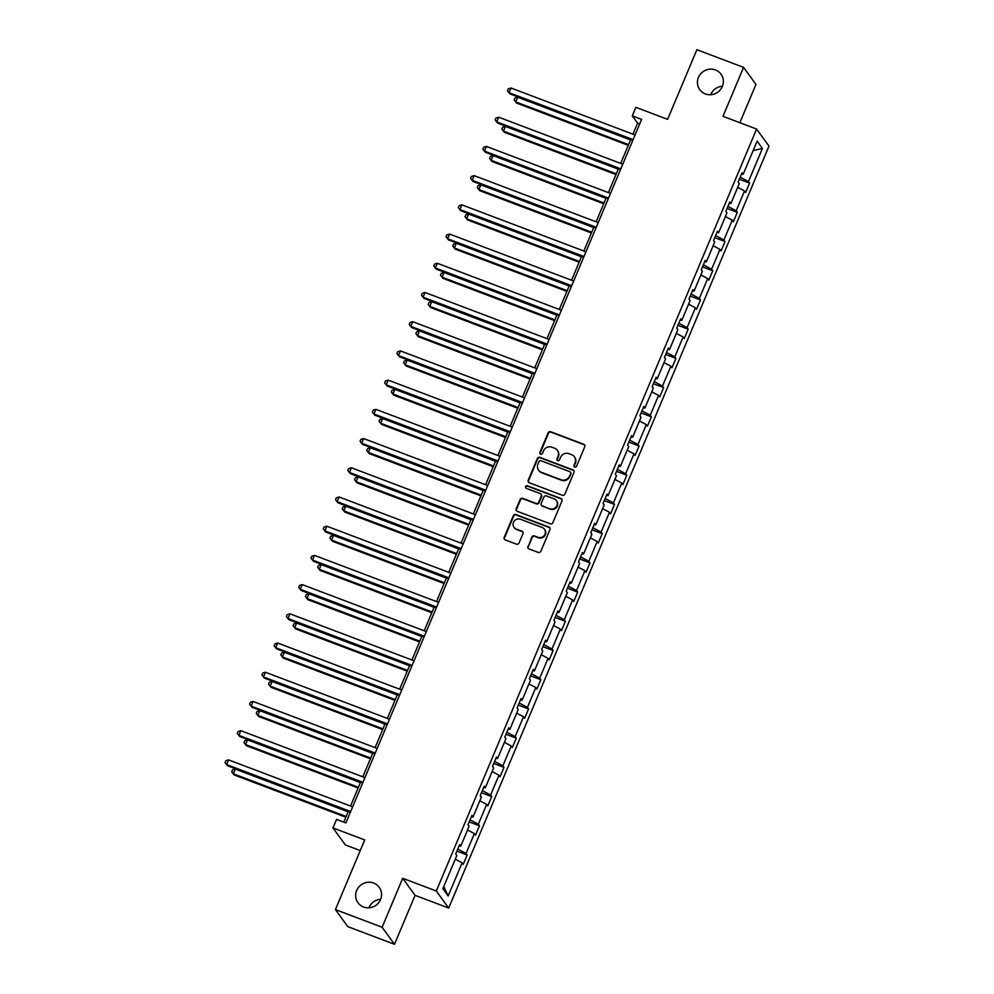 <?xml version="1.0" encoding="UTF-8"?>
<svg xmlns="http://www.w3.org/2000/svg" width="994" height="994" viewBox="0 0 994 994"><rect width="100%" height="100%" fill="white"/><g stroke="black" fill="none" stroke-linecap="round" stroke-linejoin="round"><path stroke-width="1.49" d="M373.645 883.032A13.146 12.624 -36 0 0 357.977 902.751A13.146 12.624 -36 0 0 378.689 902.689A13.146 12.624 -36 0 0 373.645 883.032M380.665 899.272A13.146 12.624 -36 0 0 368.936 907.795M715.431 69.953A13.146 12.624 -36 0 0 699.764 89.671A13.146 12.624 -36 0 0 720.476 89.609A13.146 12.624 -36 0 0 715.431 69.953M722.452 86.205A13.146 12.624 -36 0 0 710.722 94.728M574.743 467.093A1.416 1.354 -36 0 0 576.557 466.285L584.77 446.766A2.013 1.938 -36 0 0 583.714 444.231L550.726 431.744A2.013 1.938 -36 0 0 548.116 432.887L539.904 452.419A1.416 1.354 -36 0 0 540.649 454.183A1.416 1.354 -36 0 0 542.476 453.388L543.532 450.854A6.449 6.2 -36 0 1 551.869 447.201L554.615 448.232A6.449 6.2 -36 0 1 558.007 456.333L556.951 458.868A1.416 1.354 -36 0 0 557.696 460.632A1.416 1.354 -36 0 0 559.51 459.837L560.579 457.315A6.449 6.2 -36 0 1 568.916 453.649L571.662 454.693A6.449 6.2 -36 0 1 575.054 462.794L573.998 465.316A1.416 1.354 -36 0 0 574.743 467.093M739.859 122.722L755.962 84.415L743.574 67.368L696.893 49.7L667.608 119.355L635.862 107.34L632.283 115.863L637.589 123.169L632.967 134.178M394.494 944.3L415.082 895.333L402.694 878.286L382.106 927.253L394.494 944.3L347.813 926.632L335.425 909.585L364.711 839.93L332.965 827.915L345.353 844.95L360.226 850.578M382.106 927.253L335.425 909.585M527.926 546.365A2.013 1.938 -36 0 0 528.982 548.899L538.239 552.403A2.013 1.938 -36 0 0 540.848 551.248L549.968 529.566A2.013 1.938 -36 0 0 548.899 527.031L515.911 514.544A2.013 1.938 -36 0 0 513.302 515.687L504.194 537.381A2.013 1.938 -36 0 0 505.25 539.916L516.433 544.14A2.013 1.938 -36 0 0 519.03 542.997L522.931 533.716A2.013 1.938 -36 0 0 521.875 531.181L516.333 529.081A5.392 5.181 -36 0 1 514.258 521.018A5.392 5.181 -36 0 1 520.471 519.253L542.19 527.479A5.392 5.181 -36 0 1 544.252 535.53A5.392 5.181 -36 0 1 538.052 537.307L534.437 535.94A2.013 1.938 -36 0 0 531.827 537.083L528.261 546.824A2.013 1.938 -36 0 0 528.311 548.464M332.965 827.915L336.544 819.391L345.887 822.92L641.615 119.404L632.283 115.863M402.694 878.286L436.304 891.009L756.596 129.058L768.983 146.106L448.692 908.056L436.304 891.009M743.574 67.368L722.986 116.335L756.596 129.058M562.269 495.236A2.013 1.938 -36 0 0 564.878 494.093L573.998 472.398A2.013 1.938 -36 0 0 572.929 469.864L539.941 457.377A2.013 1.938 -36 0 0 537.332 458.52L528.224 480.214A2.013 1.938 -36 0 0 529.28 482.749L562.269 495.236M561.983 500.988L552.863 522.67A2.013 1.938 -36 0 1 550.254 523.813L517.265 511.326A2.013 1.938 -36 0 1 516.209 508.791L520.111 499.51A2.013 1.938 -36 0 1 522.707 498.367L536.089 503.436A2.013 1.938 -36 0 0 538.698 502.293L541.283 496.13A2.013 1.938 -36 0 0 540.227 493.596L526.298 488.327A1.416 1.354 -36 0 1 525.751 486.215A1.416 1.354 -36 0 1 527.379 485.755L560.914 498.454A2.013 1.938 -36 0 1 561.983 500.988M442.877 888.686L456.818 855.536L455.687 853.995L459.626 844.639L460.744 846.18L469.093 826.325L467.975 824.784L471.901 815.415L473.032 816.969L481.369 797.113L480.251 795.573L484.19 786.204L485.308 787.757L493.658 767.902L492.527 766.362L496.466 756.993L497.584 758.534L505.934 738.691L504.815 737.15L508.742 727.782L509.872 729.323L518.209 709.48L517.091 707.939L521.03 698.571L522.148 700.111L530.485 680.269L529.367 678.728L533.306 669.36L534.424 670.9L542.774 651.058L541.643 649.517L545.582 640.148L546.712 641.689L555.05 621.846L553.931 620.293L557.87 610.937L558.988 612.478L567.326 592.635L566.207 591.082L570.146 581.726L571.264 583.267L579.614 563.412L578.483 561.871L582.422 552.515L583.54 554.056L591.89 534.2L590.771 532.66L594.698 523.304L595.828 524.844L604.166 504.989L603.047 503.449L606.986 494.093L608.104 495.633L616.454 475.778L615.323 474.237L619.262 464.869L620.38 466.422L628.73 446.567L627.612 445.026L631.538 435.658L632.669 437.211L641.006 417.356L639.887 415.815L643.826 406.447L644.944 408L653.282 388.145L652.163 386.604L656.102 377.235L657.22 378.776L665.57 358.933L664.439 357.393L668.378 348.024L669.509 349.565L677.846 329.722L676.728 328.182L680.666 318.813L681.785 320.354L690.122 300.511L689.004 298.97L692.942 289.602L694.061 291.143L702.41 271.3L701.279 269.747L705.218 260.391L706.336 261.931L714.686 242.089L713.568 240.536L717.494 231.18L718.625 232.72L726.962 212.878L725.844 211.324L729.782 201.968L730.901 203.509L739.25 183.654L738.12 182.113L742.058 172.757L743.177 174.298L757.117 141.148L762.41 148.429L748.47 181.579L749.6 183.12L745.662 192.476L744.543 190.935L736.194 210.79L737.312 212.331L733.386 221.687L732.255 220.146L723.918 240.001L725.036 241.542L721.097 250.91L719.979 249.357L711.629 269.212L712.76 270.753L708.821 280.122L707.703 278.568L699.354 298.424L700.472 299.964L696.545 309.333L695.415 307.792L687.078 327.635L688.196 329.176L684.257 338.544L683.139 337.003L674.802 356.846L675.92 358.387L671.981 367.755L670.863 366.214L662.513 386.057L663.644 387.598L659.705 396.966L658.575 395.426L650.238 415.268L651.356 416.809L647.417 426.177L646.299 424.637L637.962 444.48L639.08 446.033L635.141 455.389L634.023 453.848L625.673 473.691L626.804 475.244L622.865 484.6L621.747 483.059L613.397 502.914L614.516 504.455L610.589 513.811L609.459 512.27L601.121 532.125L602.24 533.666L598.301 543.022L597.183 541.481L588.833 561.337L589.964 562.877L586.025 572.233L584.907 570.693L576.557 590.548L577.676 592.089L573.749 601.457L572.619 599.904L564.281 619.759L565.4 621.3L561.461 630.668L560.343 629.115L551.993 648.97L553.124 650.511L549.185 659.879L548.067 658.326L539.717 678.181L540.835 679.722L536.909 689.091L535.778 687.55L527.441 707.393L528.559 708.933L524.621 718.302L523.503 716.761L515.165 736.604L516.284 738.144L512.345 747.513L511.227 745.972L502.877 765.815L504.008 767.356L500.069 776.724L498.951 775.183L490.601 795.026L491.719 796.579L487.793 805.935L486.662 804.394L478.325 824.237L479.443 825.79L475.505 835.146L474.387 833.606L466.037 853.448L467.168 855.002L463.229 864.358L462.111 862.817L448.17 895.967L442.877 888.686M457.762 849.062L466.037 853.448M467.553 829.99L474.387 833.606M459.091 845.906L460.744 846.18M470.038 819.851L478.325 824.237M479.829 800.766L486.662 804.394M471.367 816.695L473.032 816.969M482.326 790.64L490.601 795.026M492.117 771.555L498.951 775.183M483.643 787.484L485.308 787.757M494.602 761.429L502.877 765.815M504.393 742.344L511.227 745.972M495.931 758.273L497.584 758.534M506.878 732.218L515.165 736.604M516.669 713.133L523.503 716.761M508.207 729.062L509.872 729.323M519.166 703.006L527.441 707.393M528.957 683.922L535.778 687.55M520.483 699.851L522.148 700.111M531.442 673.795L539.717 678.181M541.233 654.711L548.067 658.326M532.772 670.639L534.424 670.9M543.718 644.584L551.993 648.97M553.509 625.499L560.343 629.115M545.047 641.428L546.712 641.689M556.006 615.373L564.281 619.759M565.797 596.288L572.619 599.904M557.323 612.217L558.988 612.478M568.282 586.162L576.557 590.548M578.073 567.077L584.907 570.693M569.612 583.006L571.264 583.267M580.558 556.938L588.833 561.337M590.349 537.866L597.183 541.481M581.888 553.782L583.54 554.056M592.834 527.727L601.121 532.125M602.637 508.655L609.459 512.27M594.163 524.571L595.828 524.844M605.122 498.516L613.397 502.914M614.913 479.443L621.747 483.059M606.452 495.36L608.104 495.633M617.398 469.305L625.673 473.691M627.189 450.232L634.023 453.848M618.728 466.149L620.38 466.422M629.674 440.093L637.962 444.48M639.465 421.009L646.299 424.637M631.004 436.938L632.669 437.211M641.962 410.882L650.238 415.268M651.753 391.798L658.575 395.426M643.28 407.726L644.944 408M654.238 381.671L662.513 386.057M664.029 362.586L670.863 366.214M655.568 378.515L657.22 378.776M666.514 352.46L674.802 356.846M676.305 333.375L683.139 337.003M667.844 349.304L669.509 349.565M678.803 323.249L687.078 327.635M688.594 304.164L695.415 307.792M680.12 320.093L681.785 320.354M691.079 294.038L699.354 298.424M700.869 274.953L707.703 278.568M692.408 290.882L694.061 291.143M703.354 264.826L711.629 269.212M713.145 245.742L719.979 249.357M704.684 261.671L706.336 261.931M715.63 235.615L723.918 240.001M725.434 216.53L732.255 220.146M716.96 232.459L718.625 232.72M727.919 206.404L736.194 210.79M737.71 187.319L744.543 190.935M729.248 203.248L730.901 203.509M740.195 177.18L748.47 181.579M762.41 148.429L753.129 150.616M415.082 895.333L448.692 908.056M630.693 139.57L620.691 163.389M618.417 168.781L608.403 192.6M606.129 197.992L596.127 221.811M593.853 227.204L583.851 251.022M581.577 256.427L571.562 280.233M569.301 285.638L559.287 309.445M557.013 314.849L547.011 338.656M544.737 344.061L534.722 367.867M532.461 373.272L522.446 397.078M520.173 402.483L510.171 426.289M507.897 431.694L497.895 455.5M495.621 460.905L485.606 484.712M483.332 490.117L473.33 513.935M471.057 519.328L461.054 543.146M458.781 548.539L448.766 572.358M446.505 577.75L436.49 601.569M434.216 606.974L424.214 630.78M421.941 636.185L411.926 659.991M409.665 665.396L399.65 689.202M397.376 694.607L387.374 718.413M385.1 723.818L375.086 747.625M372.825 753.03L362.81 776.836M360.536 782.241L350.534 806.047M348.26 811.452L343.775 822.125M639.701 123.964L637.589 123.169M741.524 174.025L743.177 174.298M455.277 859.201L462.111 862.817M448.17 895.967L443.784 886.536M739.337 179.231L749.6 183.12M727.061 208.442L737.312 212.331M714.773 237.653L725.036 241.542M702.497 266.864L712.76 270.753M690.221 296.088L700.472 299.964M677.933 325.299L688.196 329.176M665.657 354.51L675.92 358.387M653.381 383.721L663.644 387.598M641.093 412.932L651.356 416.809M628.817 442.144L639.08 446.033M616.541 471.355L626.804 475.244M604.253 500.566L614.516 504.455M591.977 529.777L602.24 533.666M579.701 558.988L589.964 562.877M567.425 588.199L577.676 592.089M555.137 617.411L565.4 621.3M542.861 646.634L553.124 650.511M530.585 675.845L540.835 679.722M518.296 705.057L528.559 708.933M506.021 734.268L516.284 738.144M493.745 763.479L504.008 767.356M481.456 792.69L491.719 796.579M469.18 821.901L479.443 825.79M456.905 851.112L467.168 855.002M574.333 466.845A1.416 1.354 -36 0 1 574.333 465.776L575.389 463.254A6.449 6.2 -36 0 0 574.743 457.24L574.408 456.78M557.361 450.319L557.696 450.779A6.449 6.2 -36 0 1 558.342 456.805L557.286 459.327A1.416 1.354 -36 0 0 557.286 460.396M584.721 445.126A2.013 1.938 -36 0 0 584.05 444.691L551.061 432.204A2.013 1.938 -36 0 0 548.452 433.347L540.239 452.879A1.416 1.354 -36 0 0 540.239 453.947M573.936 470.758A2.013 1.938 -36 0 0 573.265 470.324L540.276 457.836A2.013 1.938 -36 0 0 537.667 458.992L528.559 480.674A2.013 1.938 -36 0 0 528.609 482.314M570.581 473.455A1.416 1.354 -36 0 0 569.835 471.678L540.873 460.719A1.416 1.354 -36 0 0 539.046 461.514L537.928 464.186A6.449 6.2 -36 0 0 541.32 472.287L561.113 479.779A6.449 6.2 -36 0 0 569.45 476.114L570.916 473.914A1.416 1.354 -36 0 0 570.767 472.597L570.432 472.138M538.574 470.199L538.91 470.659A6.449 6.2 -36 0 0 541.655 472.746L541.32 472.287M570.916 473.914L569.786 476.573A6.449 6.2 -36 0 1 561.448 480.239L541.655 472.746M541.084 494.254L541.419 494.714A2.013 1.938 -36 0 1 541.618 496.59L539.034 502.753A2.013 1.938 -36 0 1 536.425 503.896L523.043 498.826A2.013 1.938 -36 0 0 520.446 499.97L516.545 509.251A2.013 1.938 -36 0 0 516.594 510.891M561.921 499.348A2.013 1.938 -36 0 0 561.25 498.913L527.715 486.215A1.416 1.354 -36 0 0 525.888 488.079M549.98 508.692A5.392 5.181 -36 0 0 556.404 500.603A5.392 5.181 -36 0 0 554.105 498.851L546.452 495.956A2.013 1.938 -36 0 0 543.855 497.099L541.258 503.262A2.013 1.938 -36 0 0 542.326 505.797L550.303 509.152A5.392 5.181 -36 0 0 556.739 501.063L556.404 500.603M541.469 505.138L541.805 505.598A2.013 1.938 -36 0 0 542.662 506.257L542.326 505.797M550.303 509.152L542.662 506.257M544.476 529.218L544.811 529.678A5.392 5.181 -36 0 1 538.388 537.766L534.772 536.4A2.013 1.938 -36 0 0 532.163 537.543L528.261 546.824M514.035 527.342L514.37 527.802A5.392 5.181 -36 0 0 516.669 529.541L516.333 529.081M522.881 532.076A2.013 1.938 -36 0 0 522.21 531.641L516.669 529.541M549.906 527.926A2.013 1.938 -36 0 0 549.235 527.491L516.246 515.004A2.013 1.938 -36 0 0 513.637 516.147L504.53 537.841A2.013 1.938 -36 0 0 504.579 539.481M630.544 139.93L517.7 97.213L515.724 101.897L516.569 103.053L628.27 145.335M516.569 103.053L514.146 99.922L515.724 101.897L628.581 144.615M514.146 99.922L514.929 98.046L517.7 97.213M633.103 139.645L509.027 92.69L511.003 88.006L635.067 134.973M632.805 140.365L509.872 93.834L507.449 90.703L508.232 88.839L511.003 88.006M509.872 93.834L507.449 90.703M618.268 169.142L505.424 126.424L503.449 131.109L504.293 132.264L615.994 174.546M504.293 132.264L501.871 129.133L503.449 131.109L616.292 173.826M501.871 129.133L502.653 127.257L505.424 126.424M605.98 198.353L493.136 155.636L491.173 160.32L492.005 161.475L603.718 203.758M492.005 161.475L489.582 158.344L491.173 160.32L604.017 203.037M489.582 158.344L490.377 156.468L493.136 155.636M620.828 168.868L496.751 121.902L498.715 117.217L622.791 164.184M620.517 169.589L497.584 123.045L495.161 119.914L495.956 118.05L498.715 117.217M497.584 123.045L495.161 119.914M608.539 198.079L484.476 151.113L486.439 146.429L610.515 193.395M608.241 198.8L485.308 152.256L482.885 149.137L483.668 147.261L486.439 146.429M485.308 152.256L482.885 149.137M593.704 227.564L480.86 184.859L478.897 189.531L479.729 190.686L591.43 232.969M479.729 190.686L477.306 187.555L478.897 189.531L591.741 232.248M477.306 187.555L478.089 185.679L480.86 184.859M596.263 227.291L472.187 180.324L474.163 175.64L598.239 222.606M595.965 228.011L473.032 181.48L470.609 178.348L471.392 176.472L474.163 175.64M473.032 181.48L470.609 178.348M581.428 256.775L468.584 214.07L466.608 218.742L467.453 219.898L579.154 262.18M467.453 219.898L465.03 216.767L466.608 218.742L579.452 261.459M465.03 216.767L465.813 214.903L468.584 214.07M583.987 256.502L459.911 209.535L461.875 204.851L585.951 251.817M583.689 257.222L460.744 210.691L458.321 207.56L459.116 205.683L461.875 204.851M460.744 210.691L458.321 207.56M569.14 285.999L456.296 243.281L454.333 247.953L455.165 249.109L566.878 291.391M455.165 249.109L452.742 245.978L454.333 247.953L567.176 290.67M452.742 245.978L453.537 244.114L456.296 243.281M571.712 285.713L447.635 238.746L449.599 234.062L573.675 281.029M571.401 286.434L448.468 239.902L446.045 236.771L446.828 234.895L449.599 234.062M448.468 239.902L446.045 236.771M556.864 315.21L444.02 272.493L442.057 277.177L442.889 278.32L554.59 320.602M442.889 278.32L440.466 275.189L442.057 277.177L554.9 319.882M440.466 275.189L441.249 273.325L444.02 272.493M559.423 314.924L435.347 267.958L437.323 263.273L561.399 310.24M559.125 315.645L436.192 269.113L433.769 265.982L434.552 264.106L437.323 263.273M436.192 269.113L433.769 265.982M544.588 344.421L431.744 301.704L429.768 306.388L430.613 307.531L542.314 349.813M430.613 307.531L428.19 304.4L429.768 306.388L542.612 349.093M428.19 304.4L428.973 302.536L431.744 301.704M547.147 344.135L423.071 297.169L425.034 292.484L549.11 339.451M546.849 344.856L423.916 298.324L421.481 295.193L422.276 293.317L425.034 292.484M423.916 298.324L421.481 295.193M532.312 373.632L419.456 330.915L417.492 335.599L418.325 336.742L530.038 379.025M418.325 336.742L415.902 333.624L417.492 335.599L530.336 378.316M415.902 333.624L416.697 331.748L419.456 330.915M534.871 373.346L410.795 326.38L412.758 321.696L536.835 368.662M534.561 374.067L411.628 327.535L409.205 324.404L410 322.528L412.758 321.696M411.628 327.535L409.205 324.404M520.024 402.843L407.18 360.126L405.217 364.81L406.049 365.954L517.75 408.248M406.049 365.954L403.626 362.835L405.217 364.81L518.06 407.528M403.626 362.835L404.409 360.959L407.18 360.126M522.583 402.558L398.519 355.591L400.483 350.919L524.559 397.873M522.285 403.278L399.352 356.747L396.929 353.615L397.712 351.739L400.483 350.919M399.352 356.747L396.929 353.615M507.748 432.055L394.904 389.337L392.928 394.022L393.773 395.177L505.474 437.459M393.773 395.177L391.35 392.046L392.928 394.022L505.784 436.739M391.35 392.046L392.133 390.17L394.904 389.337M510.307 431.769L386.231 384.802L388.207 380.13L512.27 427.097M510.009 432.489L387.076 385.958L384.653 382.827L385.436 380.963L388.207 380.13M387.076 385.958L384.653 382.827M495.472 461.266L382.615 418.549L380.652 423.233L381.497 424.388L493.198 466.671M381.497 424.388L379.062 421.257L380.652 423.233L493.496 465.95M379.062 421.257L379.857 419.381L382.615 418.549M498.031 460.98L373.955 414.013L375.918 409.342L499.994 456.308M497.721 461.701L374.788 415.169L372.365 412.038L373.16 410.174L375.918 409.342M374.788 415.169L372.365 412.038M483.183 490.477L370.34 447.76L368.376 452.444L369.209 453.599L480.922 495.882M369.209 453.599L366.786 450.468L368.376 452.444L481.22 495.161M366.786 450.468L367.581 448.592L370.34 447.76M485.743 490.191L361.679 443.237L363.642 438.553L487.719 485.519M485.445 490.912L362.512 444.38L360.089 441.249L360.872 439.385L363.642 438.553M362.512 444.38L360.089 441.249M470.907 519.688L358.064 476.971L356.088 481.655L356.933 482.811L468.634 525.093M356.933 482.811L354.51 479.68L356.088 481.655L468.944 524.372M354.51 479.68L355.293 477.803L358.064 476.971M473.467 519.415L349.391 472.448L351.367 467.764L475.443 514.73M473.169 520.123L350.236 473.591L347.813 470.46L348.596 468.596L351.367 467.764M350.236 473.591L347.813 470.46M458.632 548.899L345.788 506.182L343.812 510.866L344.657 512.022L456.358 554.304M344.657 512.022L342.234 508.891L343.812 510.866L456.656 553.583M342.234 508.891L343.017 507.015L345.788 506.182M461.191 548.626L337.115 501.659L339.078 496.975L463.154 543.942M460.881 549.347L337.948 502.802L335.525 499.684L336.32 497.808L339.078 496.975M337.948 502.802L335.525 499.684M446.343 578.11L333.499 535.406L331.536 540.077L332.369 541.233L444.082 583.515M332.369 541.233L329.946 538.102L331.536 540.077L444.38 582.795M329.946 538.102L330.741 536.226L333.499 535.406M448.915 577.837L324.839 530.871L326.802 526.186L450.878 573.153M448.605 578.558L325.672 532.014L323.249 528.895L324.032 527.019L326.802 526.186M325.672 532.014L323.249 528.895M434.067 607.322L321.224 564.617L319.26 569.289L320.093 570.444L431.794 612.726M320.093 570.444L317.67 567.313L319.26 569.289L432.104 612.006M317.67 567.313L318.453 565.437L321.224 564.617M436.627 607.048L312.551 560.082L314.526 555.397L438.602 602.364M436.329 607.769L313.396 561.237L310.973 558.106L311.756 556.23L314.526 555.397M313.396 561.237L310.973 558.106M421.791 636.533L308.948 593.828L306.972 598.5L307.817 599.655L419.518 641.938M307.817 599.655L305.394 596.524L306.972 598.5L419.816 641.217M305.394 596.524L306.177 594.66L308.948 593.828M424.351 636.259L300.275 589.293L302.238 584.609L426.314 631.575M424.053 636.98L301.107 590.448L298.685 587.317L299.48 585.441L302.238 584.609M301.107 590.448L298.685 587.317M409.516 665.756L296.659 623.039L294.696 627.723L295.529 628.867L407.242 671.149M295.529 628.867L293.106 625.735L294.696 627.723L407.54 670.428M293.106 625.735L293.901 623.872L296.659 623.039M412.075 665.471L287.999 618.504L289.962 613.82L414.038 660.786M411.764 666.191L288.832 619.66L286.409 616.529L287.204 614.652L289.962 613.82M288.832 619.66L286.409 616.529M397.227 694.968L284.383 652.25L282.42 656.935L283.253 658.078L394.953 700.36M283.253 658.078L280.83 654.947L282.42 656.935L395.264 699.639M280.83 654.947L281.613 653.083L284.383 652.25M399.787 694.682L275.711 647.715L277.686 643.031L401.762 689.998M399.489 695.402L276.556 648.871L274.133 645.74L274.916 643.864L277.686 643.031M276.556 648.871L274.133 645.74M384.951 724.179L272.107 681.462L270.132 686.146L270.977 687.289L382.678 729.571M270.977 687.289L268.554 684.17L270.132 686.146L382.988 728.863M268.554 684.17L269.337 682.294L272.107 681.462M387.511 723.893L263.435 676.926L265.41 672.242L389.474 719.209M387.213 724.614L264.28 678.082L261.857 674.951L262.64 673.075L265.41 672.242M264.28 678.082L261.857 674.951M372.675 753.39L259.819 710.673L257.856 715.357L258.688 716.5L370.402 758.795M258.688 716.5L256.266 713.381L257.856 715.357L370.7 758.074M256.266 713.381L257.061 711.505L259.819 710.673M375.235 753.104L251.159 706.138L253.122 701.466L377.198 748.42M374.924 753.825L251.991 707.293L249.569 704.162L250.364 702.286L253.122 701.466M251.991 707.293L249.569 704.162M360.387 782.601L247.543 739.884L245.58 744.568L246.413 745.724L358.126 788.006M246.413 745.724L243.99 742.593L245.58 744.568L358.424 787.285M243.99 742.593L244.772 740.716L247.543 739.884M362.947 782.315L238.883 735.349L240.846 730.677L364.922 777.631M362.648 783.036L239.716 736.504L237.293 733.373L238.075 731.497L240.846 730.677M239.716 736.504L237.293 733.373M348.111 811.812L235.267 769.095L233.292 773.779L234.137 774.935L345.837 817.217M234.137 774.935L231.714 771.804L233.292 773.779L346.148 816.496M231.714 771.804L232.497 769.928L235.267 769.095M350.671 811.526L226.595 764.56L228.57 759.888L352.634 806.855M350.373 812.247L227.44 765.715L225.017 762.584L225.8 760.721L228.57 759.888M227.44 765.715L225.017 762.584"/></g></svg>
